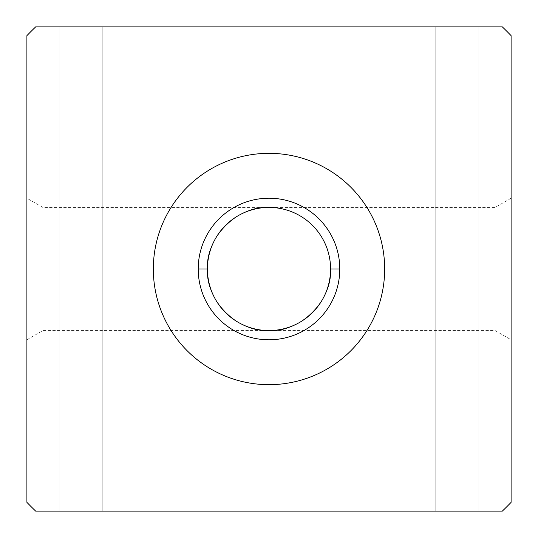 <?xml version="1.0" encoding="UTF-8"?>
<svg xmlns="http://www.w3.org/2000/svg" width="538" height="538" viewBox="0 0 538 538"><rect width="100%" height="100%" fill="white"/><g stroke="black" fill="none" stroke-linecap="round" stroke-linejoin="round"><path stroke-width="0.4" stroke-dasharray="2.69 2.02" d="M384.67 269A115.67 115.67 0 0 0 269 153.33A115.67 115.67 0 0 0 153.33 269A115.67 115.67 0 0 0 269 384.67A115.67 115.67 0 0 0 384.67 269A115.67 115.67 0 0 1 269 384.67A115.67 115.67 0 0 1 153.33 269A115.67 115.67 0 0 1 269 153.33A115.67 115.67 0 0 1 384.67 269M102.22 511.1L102.22 26.9L59.18 26.9L59.18 511.1L102.22 511.1L59.18 511.1L59.18 26.9L102.22 26.9L102.22 511.1L59.18 511.1L102.22 511.1M478.82 511.1L478.82 26.9L435.78 26.9L435.78 511.1L478.82 511.1L435.78 511.1L435.78 26.9L478.82 26.9L478.82 511.1L435.78 511.1L478.82 511.1M495.148 269L511.1 269L511.1 198.213L511.1 269L495.148 269L495.148 207.426L495.148 269L495.148 207.426L495.148 269L330.574 269C330.305 252.107 324.293 237.594 312.538 225.462C300.406 213.707 285.893 207.695 269 207.426C238.536 204.675 204.675 238.536 207.426 269C204.675 238.536 238.536 204.675 269 207.426C285.893 207.695 300.406 213.707 312.538 225.462C324.293 237.594 330.305 252.107 330.574 269C330.305 252.107 324.293 237.594 312.538 225.462C300.406 213.707 285.893 207.695 269 207.426C238.536 204.675 204.675 238.536 207.426 269L42.852 269L207.426 269A61.574 61.574 0 0 1 269 207.426A61.574 61.574 0 0 1 330.574 269A61.574 61.574 0 0 0 269 207.426A61.574 61.574 0 0 0 207.426 269L198.213 269A70.787 70.787 0 0 1 269 198.213A70.787 70.787 0 0 1 339.787 269L330.574 269C333.325 299.464 299.464 333.325 269 330.574C238.536 333.325 204.675 299.464 207.426 269C204.675 238.536 238.536 204.675 269 207.426C285.893 207.695 300.406 213.707 312.538 225.462C324.293 237.594 330.305 252.107 330.574 269L339.787 269A70.787 70.787 0 0 1 269 339.787A70.787 70.787 0 0 1 198.213 269L207.426 269A61.574 61.574 0 0 0 269 330.574A61.574 61.574 0 0 0 330.574 269A61.574 61.574 0 0 1 269 330.574A61.574 61.574 0 0 1 207.426 269C204.675 299.464 238.536 333.325 269 330.574C299.464 333.325 333.325 299.464 330.574 269C333.325 299.464 299.464 333.325 269 330.574C299.464 333.325 333.325 299.464 330.574 269L495.148 269L495.148 330.574L495.148 269L495.148 330.574L495.148 269L511.1 269L495.148 269M42.852 269L42.852 207.426L42.852 269L42.852 207.426L42.852 269L26.9 269L42.852 269L26.9 269L26.9 198.213L26.9 339.787L26.9 269L42.852 269L42.852 330.574L42.852 269L42.852 330.574L42.852 269L207.426 269L42.852 269M207.426 269C204.675 299.464 238.536 333.325 269 330.574C238.536 333.325 204.675 299.464 207.426 269M511.1 269L511.1 339.787L511.1 269M26.9 35.649L26.9 502.351A336.25 336.25 0 0 0 35.649 511.1L502.351 511.1A336.25 336.25 0 0 0 511.1 502.351L511.1 35.649A336.25 336.25 0 0 0 502.351 26.9L35.649 26.9A336.25 336.25 0 0 0 26.9 35.649A336.25 336.25 0 0 1 35.649 26.9L502.351 26.9A336.25 336.25 0 0 1 511.1 35.649L511.1 502.351A336.25 336.25 0 0 1 502.351 511.1L35.649 511.1A336.25 336.25 0 0 1 26.9 502.351L26.9 35.649M26.9 269L26.9 198.213L26.9 269M478.82 26.9L435.78 26.9L478.82 26.9M102.22 26.9L59.18 26.9L102.22 26.9M339.787 269A70.787 70.787 0 0 0 269 198.213A70.787 70.787 0 0 0 198.213 269A70.787 70.787 0 0 0 269 339.787A70.787 70.787 0 0 0 339.787 269M511.1 198.213L495.148 207.426L42.852 207.426L26.9 198.213M26.9 339.787L42.852 330.574L495.148 330.574L511.1 339.787"/><path stroke-width="0.81" d="M153.33 269A115.67 115.67 0 0 1 269 153.33A115.67 115.67 0 0 1 384.67 269A115.67 115.67 0 0 1 269 384.67A115.67 115.67 0 0 1 153.33 269A115.67 115.67 0 0 0 269 384.67A115.67 115.67 0 0 0 384.67 269A115.67 115.67 0 0 0 269 153.33A115.67 115.67 0 0 0 153.33 269M330.574 269L339.787 269A70.787 70.787 0 0 0 269 198.213A70.787 70.787 0 0 0 198.213 269L207.426 269A61.574 61.574 0 0 1 269 207.426A61.574 61.574 0 0 1 330.574 269A61.574 61.574 0 0 0 269 207.426A61.574 61.574 0 0 0 207.426 269A61.574 61.574 0 0 0 269 330.574A61.574 61.574 0 0 0 330.574 269A61.574 61.574 0 0 1 269 330.574A61.574 61.574 0 0 1 207.426 269L198.213 269A70.787 70.787 0 0 0 269 339.787A70.787 70.787 0 0 0 339.787 269L330.574 269M339.787 269A70.787 70.787 0 0 1 269 339.787A70.787 70.787 0 0 1 198.213 269A70.787 70.787 0 0 1 269 198.213A70.787 70.787 0 0 1 339.787 269M26.9 502.351L26.9 35.649A336.25 336.25 0 0 1 35.649 26.9L502.351 26.9A336.25 336.25 0 0 1 511.1 35.649L511.1 502.351A336.25 336.25 0 0 1 502.351 511.1L35.649 511.1A336.25 336.25 0 0 1 26.9 502.351A336.25 336.25 0 0 0 35.649 511.1L502.351 511.1A336.25 336.25 0 0 0 511.1 502.351L511.1 35.649A336.25 336.25 0 0 0 502.351 26.9L35.649 26.9A336.25 336.25 0 0 0 26.9 35.649L26.9 502.351"/></g></svg>
